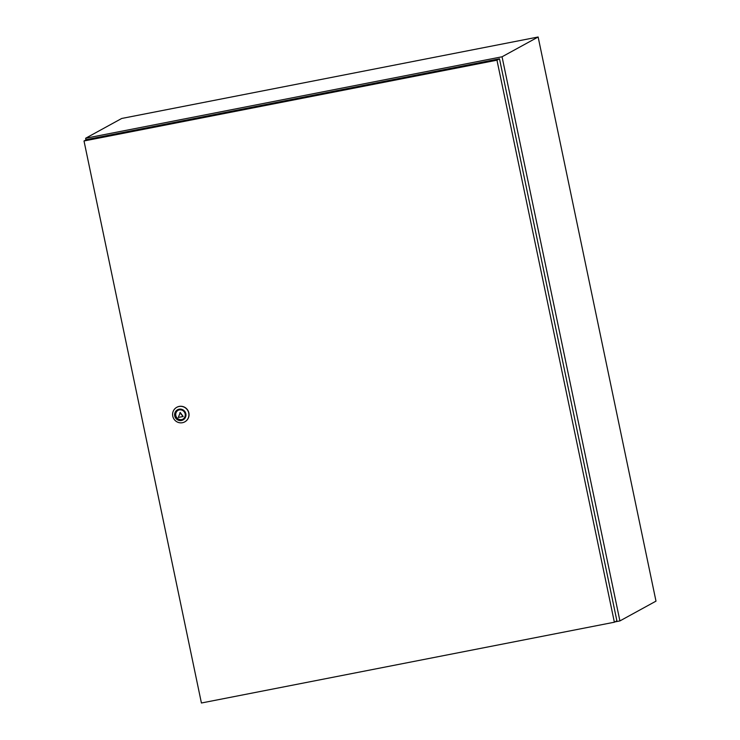<?xml version="1.0" encoding="UTF-8"?>
<svg xmlns="http://www.w3.org/2000/svg" width="740" height="740" viewBox="0 0 740 740"><rect width="100%" height="100%" fill="white"/><g stroke="black" fill="none" stroke-linecap="round" stroke-linejoin="round"><path stroke-width="1.11" d="M614.968 621.887L619.907 620.925L655.991 601.139L538.137 37L121.712 118.465L85.627 138.251L502.053 56.786L619.907 620.925M85.627 138.251L85.969 139.906M502.053 56.786L538.137 37M175.436 415.797A5.051 4.939 -118.7 0 0 182.715 419.284A5.051 4.939 -118.7 0 0 185.148 413.901A5.051 4.939 -118.7 0 0 177.859 410.423A5.051 4.939 -118.7 0 0 175.436 415.797M178.062 410.312A5.051 4.939 -118.7 0 0 175.833 415.584A5.051 4.939 -118.7 0 0 182.919 419.164M185.842 413.762A5.772 5.643 -118.7 0 0 179.108 409.211A5.772 5.643 -118.7 0 0 174.742 415.936A5.772 5.643 -118.7 0 0 181.467 420.486A5.772 5.643 -118.7 0 0 185.842 413.762M172.772 416.158A8.297 8.112 61.3 0 1 176.768 407.315A8.297 8.112 61.3 0 1 188.737 413.031A8.297 8.112 61.3 0 1 184.75 421.874A8.297 8.112 61.3 0 1 172.772 416.158M184.815 421.837A8.297 8.112 -118.7 0 0 188.867 412.957A8.297 8.112 -118.7 0 0 176.832 407.278M84.008 140.979L201.419 703L614.376 622.211L496.966 60.19L84.008 140.979L86.534 139.601L499.482 58.812L496.966 60.19M499.482 58.812L616.892 620.832L614.376 622.211M183.169 416.509L180.246 412.495L178.312 417.462L183.169 416.509L179.848 412.717"/></g></svg>
